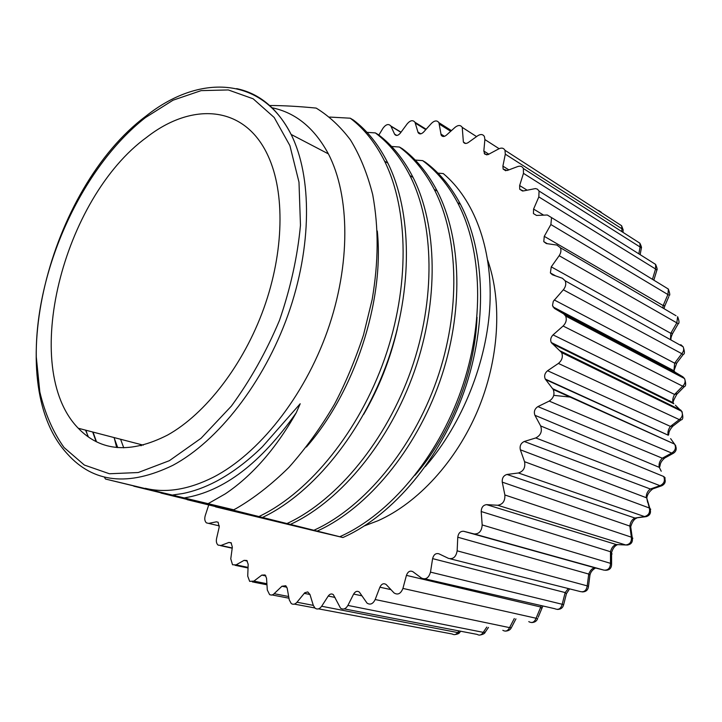 <?xml version="1.0" encoding="UTF-8"?>
<svg xmlns="http://www.w3.org/2000/svg" width="722" height="722" viewBox="0 0 722 722"><rect width="100%" height="100%" fill="white"/><g stroke="black" fill="none" stroke-linecap="round" stroke-linejoin="round"><path stroke-width="1.08" d="M555.362 389.907L553.828 389.745M662.85 307.996L663.148 305.568L664.89 305.704L663.969 308.655M668.87 296.507L665.106 305.225M676.036 315.749L560.389 247.736L556.879 245.065L546.328 243.549L543.783 241.644L544.262 236.338L550.877 224.533L551.554 217.611L547.303 215.003L536.518 215.427L533.432 213.577L533.585 209.073L538.829 196.916L539.063 191.041L537.439 189.164L535.453 188.568L523.333 190.951L519.732 189.272L519.641 185.554L523.468 173.352L523.369 168.497C522.214 166.349 520.345 165.699 517.764 166.529L507.232 170.5L503.153 169.119L502.891 166.132L505.31 154.174L504.976 150.284C503.667 148.001 501.609 147.523 498.803 148.849L487.91 154.67L484.823 154.183L483.83 151.033L484.886 139.563L484.426 136.566C482.937 134.175 480.717 133.904 477.747 135.754L468.235 142.559C466.078 143.904 464.454 143.723 463.371 142.026L462.233 127.379C460.573 124.933 458.208 124.897 455.14 127.28L446.358 135.185C444.129 136.927 442.405 136.918 441.187 135.167L438.922 122.677C437.072 120.186 434.599 120.403 431.494 123.318L423.552 132.126C421.296 134.265 419.491 134.436 418.137 132.658L414.979 122.289C412.93 119.789 410.367 120.267 407.298 123.715L400.277 133.209C398.039 135.736 396.161 136.097 394.663 134.319L390.837 125.998C388.589 123.525 385.972 124.265 382.994 128.218L378.86 135.041M670.494 339.692L670.774 333.302L672.705 333.302L673.094 332.634M677.913 324.313L678.247 323.7L676.821 322.86L677.633 316.696M682.308 346.298L680.792 344.692L683.111 346.759L565.164 280.795L562.429 278.277L552.375 274.757L550.39 272.952L551.256 266.851L559.171 255.705C560.985 252.926 561.391 250.272 560.389 247.736M208.721 504.958L205.247 515.607C204.353 518.838 204.741 521.257 206.402 522.863L208.667 523.396L216.392 521.826L218.134 522.241L219.199 527.105L216.582 538.477C216.004 541.464 216.501 543.675 218.071 545.101L220.941 545.48L228.874 542.448L231.094 542.754L232.349 547.114L230.769 558.81L232.529 564.757L236.058 564.875L244.054 560.362L246.789 560.48L248.178 564.288L247.727 576.138L249.659 581.354L253.9 581.111L261.806 575.109L265.091 574.956L266.535 578.187L267.302 589.991L269.622 594.639L271.382 595.099L273.241 594.531L281.941 586.237L285.804 585.741L287.212 588.367L289.269 599.901L291.228 603.52C293.159 604.792 295.081 604.368 296.995 602.229L304.774 592.735L307.762 591.923L309.937 594.432L313.33 605.442L315.108 608.222C317.418 609.711 319.602 609.052 321.66 606.254L328.23 596.056C329.837 593.89 331.524 593.412 333.32 594.621L340.54 608.177C343.284 609.909 345.739 608.998 347.896 605.433L353.636 594.071C355.314 591.327 357.209 590.65 359.33 592.067L367.047 603.132C370.278 605.144 372.985 603.944 375.178 599.531L379.889 587.203C381.595 583.8 383.698 582.925 386.189 584.558L394.041 592.933C397.822 595.253 400.791 593.746 402.93 588.421L406.423 575.362C407.912 571.535 410.069 570.317 412.903 571.707L421.467 578.06C425.745 579.983 428.751 577.997 430.493 572.122L432.604 558.62C433.705 554.586 435.799 552.971 438.895 553.792L448.506 558.386C453.154 559.451 456.033 556.933 457.152 550.832L457.766 537.213C458.425 533.053 460.401 531.076 463.695 531.284L474.155 533.955C479.074 534.099 481.754 531.094 482.179 524.93L481.204 511.528C481.393 507.349 483.198 505.057 486.61 504.642L497.684 505.256C502.774 504.47 505.165 501.041 504.868 494.976L502.268 482.143C501.961 478.063 503.541 475.5 506.997 474.453L518.432 472.982C523.54 471.267 525.58 467.504 524.551 461.692L520.345 449.788C519.542 445.898 520.851 443.137 524.262 441.485L535.769 437.947C540.787 435.339 542.412 431.341 540.652 425.944L534.921 415.285C533.639 411.702 534.632 408.814 537.908 406.603L549.207 401.089C553.63 398.102 554.965 394.23 553.205 389.465L545.236 379.032C543.982 375.9 544.758 373.139 547.583 370.747L558.386 363.437C562.095 360.332 563.187 356.713 561.644 352.58L551.238 342.499C550.146 339.8 550.751 337.264 553.061 334.882L563.106 326.01C566.129 322.905 566.978 319.584 565.633 316.037L563.674 313.88L554.361 308.384L675.043 372.173L673.96 370.756L674.646 363.166L676.758 363.049L677.317 362.309M683.165 354.574L681.803 353.681C683.689 351.47 684.14 349.177 683.138 346.795L683.111 346.759M684.33 386.64L682.669 386.198C685.079 383.905 685.701 381.369 684.537 378.581L682.85 376.803L675.386 372.381M676.649 373.536L677.417 374.808M552.113 343.627L673.779 403.733L673.175 402.705C672.335 400.448 672.796 397.696 674.565 394.456L677.489 393.589M682.227 412.009L675.395 405.213M676.343 407.921L676.379 408.688M545.597 379.573L668.256 435.231C667.462 432.406 668.193 429.464 670.44 426.404L673.446 425.709M681.18 419.771L679.294 419.608C682.272 417.316 683.084 414.554 681.721 411.305L680.684 410.051L560.443 351.018M675.738 445.772L670.621 438.624M545.236 379.032L668.256 435.213C669.511 434.292 667.263 432.523 672.832 426.17M534.921 415.285L659.222 467.324C658.635 463.894 659.664 460.853 662.318 458.208L665.124 457.802M673.464 453.199L671.677 453.064C675.25 450.871 676.261 447.911 674.7 444.174L552.718 388.716M553.205 389.465L674.691 444.174C677.028 448.1 676.622 451.124 673.473 453.217L664.772 457.992C658.789 463.217 660.811 465.717 659.348 467.405L661.226 471.222M664.502 479.191L665.161 477.955L663.852 476.592C666.198 480.78 665.522 483.83 661.821 485.744L659.989 485.671C664.059 483.785 665.305 480.735 663.717 476.511L540.652 425.944M520.345 449.788L646.226 497.702C646.19 493.92 647.58 491.023 650.378 489.02L652.787 488.884L661.812 485.744M649.728 510.075L650.748 509.263L649.295 507.99L646.786 498.117L647.625 502.368M502.268 482.143L629.828 526.076C630.378 522.042 632.075 519.371 634.927 518.053L645.685 516.717M646.28 516.609L644.52 516.573C648.708 515.355 650.296 512.494 649.295 507.99L524.551 461.692M631.56 538.377L632.869 538.224L631.38 537.177L629.828 526.076L630.712 526.789L630.496 530.787M481.204 511.528L610.487 551.725C611.615 547.565 613.583 545.182 616.398 544.568L625.766 544.984M627.301 545.038L625.712 544.966C629.891 544.46 631.786 541.861 631.38 537.177L504.868 494.976M610.496 563.377L611.579 563.891L610.496 563.341L610.487 551.725L612.048 553.909L610.496 555.985M457.766 537.213L588.737 574.053L589.937 575.127L589.73 576.833M588.583 585.768L588.493 586.381L587.212 585.867L588.737 574.053C590.434 569.875 592.618 567.835 595.289 567.925L604.079 570.154C608.168 570.353 610.307 568.079 610.496 563.341L482.179 524.93M432.604 558.62L565.173 592.572L566.445 593.664L566.183 594.711M563.629 604.684L562.185 604.278L565.173 592.572L568.304 588.538M563.918 603.628L563.638 604.684C562.871 607.807 560.804 609.386 557.438 609.44M406.423 575.362L540.426 606.931L541.744 607.951L541.545 608.475M537.682 618.501L536.085 618.249L541.347 605.623M538.206 617.202L542.89 605.975M512.051 626.344L511.329 627.698L509.551 627.626L375.178 599.531M486.014 631.028L485.157 632.282L483.226 632.355L347.896 605.433M460.627 631.344L459.724 632.373L457.667 632.562L321.66 606.254M623.014 232.376L623.149 229.84L621.958 228.793L621.615 225.769L618.718 223.856M640.965 250.218L641.335 248.097L640.071 246.996L639.9 243.242L636.786 241.202M656.406 271.68L656.876 270.064L655.558 268.99L655.648 264.46L652.291 262.303M665.269 287.157L668.382 289.116L667.949 294.432L663.148 305.568L544.262 236.338M668.382 289.116C669.817 293.276 670.133 295.37 669.339 295.415L550.877 224.533M554.361 308.384L552.501 305.469L553.296 301.318L563.331 289.793C565.723 286.815 566.337 283.809 565.164 280.795M450.266 558.828L580.235 591.544C584.134 592.437 586.463 590.542 587.212 585.867L457.152 550.832M424.996 578.873L554.83 608.718C558.458 610.261 560.913 608.781 562.185 604.278L430.493 572.122M528.775 621.615C532.015 623.456 534.451 622.328 536.085 618.249L402.93 588.421M502.828 630.297C505.608 631.885 507.846 631.001 509.551 627.626L514.299 618.528M477.134 634.394C479.498 635.757 481.529 635.08 483.226 632.355L486.79 627.084M452.225 634.015C454.219 635.179 456.033 634.692 457.667 632.562L459.075 630.92M429.048 629.647L430.646 629.945M601.264 212.205L598.592 210.472M364.538 525.833L378.039 520.715C417.641 503.153 455.997 461.719 477.657 410.583C499.191 359.394 502.449 302.139 487.738 260.299M309.882 529.677L215.49 506.835L239.758 512.503L187.115 499.66L213.838 505.942L160.907 493.045L186.926 499.137L133.732 486.177L158.966 492.061L105.52 479.047L233.693 509.795L236.13 508.541C253.801 498.324 271.382 484.624 288.854 467.441C305.74 448.461 320.938 427.406 334.457 404.275C345.188 383.987 354.863 360.928 363.473 335.089L372.182 299.459C378.49 261.815 378.879 228.567 372.705 194.633C367.354 173.614 359.935 155.374 350.45 139.915C340.378 126.558 328.952 115.944 316.173 108.092C298.619 106.369 283.123 105.511 269.694 105.52M437.956 173.136L443.263 173.569C473.722 199.082 492.485 247.258 489.949 304.314C487.26 361.316 462.495 423.652 425.339 466.574M309.747 529.677L342.914 537.52L339.773 536.726L341.696 535.85C389.898 513.721 437.333 457.956 461.141 390.295C484.868 322.553 482.413 249.731 457.586 202.638C448.2 184.967 436.557 170.961 422.65 160.627L415.222 160.058M233.693 509.795L201.952 502.35L339.773 536.726M262.961 517.223L264.911 516.275C313.601 492.214 362.561 432.442 387.904 360.477C413.164 288.439 412 211.736 387.831 163.046C378.698 144.788 367.236 130.456 353.437 120.069L350.251 118.2L329.629 117.063M366.993 132.352L375.332 132.902L378.4 134.698C392.254 145.077 403.788 159.291 413.02 177.35C437.46 225.472 439.111 300.785 414.401 371.27C389.618 441.674 341.19 499.994 292.645 523.342L290.704 524.262M391.586 146.467L399.447 147.035L402.398 148.759C416.287 159.12 427.884 173.226 437.207 191.068C461.863 238.648 463.966 312.608 439.788 381.604C415.538 450.519 367.633 507.449 319.268 530.128L317.328 531.022M342.914 537.52L344.836 536.654C393.012 514.596 440.384 459.002 464.129 391.505C487.783 323.943 485.283 251.283 460.437 204.254C451.051 186.61 439.4 172.621 425.484 162.288L422.65 160.627M104.257 476.989L105.52 479.047M114.509 439.03L116.666 447.505M140.637 444.472L140.925 445.727M314.061 530.192L315.992 529.298C364.393 506.528 412.361 449.436 436.675 380.332C460.916 311.155 458.876 237.024 434.238 189.39C424.933 171.511 413.336 157.396 399.447 147.035M287.302 523.396L289.242 522.475C337.806 499.037 386.306 440.546 411.152 369.944C435.935 299.269 434.337 223.784 409.934 175.59C400.71 157.513 389.176 143.281 375.341 132.902M259.415 516.32L261.364 515.364C310.063 491.222 359.096 431.26 384.501 359.096C409.843 286.86 408.742 209.976 384.609 161.223C375.485 142.929 364.032 128.588 350.251 118.2M208.27 503.586L225.354 493.821C252.186 475.762 275.822 448.732 296.255 412.731L300.208 403.751L262.384 446.783C247.276 461.538 231.897 473.072 216.23 481.366C204.759 487.359 193.55 491.42 182.612 493.559L172.874 494.967M271.634 107.677C295.415 112.461 314.332 127.866 328.384 153.876C350.053 195.617 350.865 264.613 327.427 330.965C303.944 397.28 258.476 454.066 213.234 477.278C188.595 489.615 165.961 493.297 145.33 488.316M88.427 437.027L85.548 430.141M146.746 137.27C62.922 198.008 19.458 368.094 78.265 428.245C100.836 451.611 130.61 453.885 167.576 435.068C205.445 413.995 243.458 364.98 263.828 308.294C284.143 251.59 285.01 192.548 268.178 156.114C244.92 104.789 191.953 101.856 146.746 137.27M553.747 395.349L571.58 397.226M559.171 255.705L676.821 322.86L670.774 333.302L551.256 266.851M563.331 289.793L681.803 353.681L674.646 363.166L554.261 299.955M563.106 326.01L682.669 386.198L674.565 394.456L553.061 334.882M558.386 363.437L679.294 419.608L670.44 426.404L547.583 370.747M549.207 401.089L671.677 453.064L662.318 458.208L537.908 406.603M535.769 437.947L659.989 485.671L650.378 489.02L524.262 441.485M518.432 472.982L644.52 516.573L634.927 518.053L506.997 474.453M497.684 505.256L625.712 544.966L616.398 544.568L486.61 504.642M505.31 154.174L621.958 228.793L621.777 231.582M523.468 173.352L640.071 246.996L638.835 253.837M538.829 196.916L655.558 268.99L652.444 279.324M682.85 376.803L563.674 313.88M474.155 533.955L604.079 570.154M463.695 531.284L595.289 567.925M379.889 587.203L390.945 589.63M353.636 594.071L361.975 595.821M328.23 596.056L335.008 597.428M304.197 593.34L309.964 594.495M313.312 605.37L296.995 602.229M281.941 586.237L286.887 587.23M288.665 596.516L274.297 593.719M261.806 575.109L265.922 575.948M266.896 583.719L253.9 581.111M244.054 560.362L247.348 561.066M248.061 567.384L236.058 564.875M228.874 542.448L231.374 543.007M232.231 547.971L220.941 545.48M216.392 521.826L218.125 522.232M219.371 525.905L208.667 523.396M390.99 126.296L400.936 132.325M394.546 134.084L396.811 135.447M415.312 123.119L425.809 129.626M417.876 132.018L420.818 133.832M439.382 124.139L450.69 131.287M440.835 134.048L444.481 136.323M484.886 139.563L499.101 148.687M483.83 151.033L488.884 154.228M502.891 166.132L508.866 169.887M519.641 185.554L527.096 190.157M533.585 209.073L543.657 215.147M414.951 475.311C450.564 434.391 474.832 373.283 477.025 317.238M114.022 437.55L117.713 447.604M141.079 444.59L141.422 445.609M174.354 494.823L175.374 495.617M363.644 414.401C378.987 387.885 390.205 359.439 397.308 329.052M306.399 447.017C354.43 392.362 384.555 301.372 377.299 231.013M184.588 497.855C223.766 491.42 260.985 463.046 296.255 412.731M93.048 432.09L96.486 441.774M85.927 430.24L87.38 434.662M236.617 88.635C259.577 93.4 277.744 108.67 291.119 134.436C312.139 176.547 312.139 246.87 288.015 314.846C263.846 382.795 217.927 441.259 172.784 465.365C128.534 486.736 93.427 482.955 67.471 454.021C-0.19 381.378 49.267 188.307 145.745 116.278M145.375 117.641C81.46 167.685 34.9 270.994 36.29 357.029L39.827 391.929C44.944 413.48 53.022 432.009 64.041 447.523L84.357 465.049L109.419 473.758L138.218 472.531L169.372 460.681L201.095 438.245L231.392 406.08C250.254 380.323 266.292 351.74 279.495 320.315C290.56 288.15 297.554 256.463 300.469 225.246L298.989 182.161L289.901 145.618L274.189 117.478L253.16 98.806L228.305 89.943L201.131 90.629L173.063 100.187L145.375 117.641M670.765 339.845C671.406 338.122 670.079 339.159 672.705 333.302L678.265 323.709M673.969 370.774L676.758 363.04L683.337 354.349C684.817 354.051 684.754 351.533 683.138 346.795M673.184 402.732C672.723 402.208 673.942 399.383 676.839 394.248L684.294 386.667M672.841 426.17L681.008 419.906C683.147 419.789 683.382 416.919 681.721 411.305L561.644 352.58M646.19 516.636L646.289 516.627C650.188 515.355 651.361 512.575 649.836 508.297L646.786 498.117C647.174 494.723 649.168 491.646 652.787 488.884M632.237 537.655L630.712 526.789C632.156 521.907 634.124 519.028 636.614 518.143M627.265 545.047L627.31 545.047C631.326 544.415 632.977 541.969 632.255 537.719M605.415 570.281C609.585 570.245 611.642 568.115 611.588 563.882L611.57 552.673C612.761 548.485 614.702 545.832 617.409 544.722M582.248 591.914C585.975 591.887 588.06 590.036 588.502 586.39L589.937 575.127C590.587 572.113 592.473 569.739 595.596 567.997M563.647 604.684L566.445 593.664L569.577 588.863M515.932 618.88L511.338 627.707C510.391 629.801 508.441 630.938 505.481 631.109M488.451 627.418L485.157 632.292M460.717 631.236L459.733 632.382C459.309 633.465 457.558 634.223 454.481 634.638M622.996 232.358L623.158 229.84L621.615 225.769M640.152 254.667L641.344 248.097C641.768 247.745 641.289 246.13 639.9 243.242M653.843 280.172L656.894 270.073C657.498 269.811 657.092 267.952 655.648 264.46M543.783 241.644L547.276 243.684M678.265 323.7C679.42 323.303 679.221 320.992 677.66 316.75M550.39 272.952L555.714 275.93M552.935 306.841L673.96 370.756M684.303 386.667C686.026 386.171 686.099 383.481 684.537 378.581M551.238 342.499L673.175 402.705M537.7 618.51C536.717 621.137 534.695 622.49 531.636 622.554M485.166 632.282C484.769 633.582 482.91 634.521 479.579 635.098M394.663 134.319L396.558 135.456M418.137 132.658L420.141 133.895M441.187 135.167L443.326 136.503M463.371 142.026L465.654 143.461M484.2 153.335L486.646 154.878M503.153 169.119L505.788 170.771M519.732 189.272L522.575 191.041M533.432 213.577L536.5 215.427M684.519 378.545L565.633 316.037M477.107 634.385L344.241 608.89M452.18 633.997L318.501 608.854M314.801 607.951L294.35 604.106M288.962 598.195L272.203 594.973M266.959 584.793L252.357 581.887M248.034 567.988L235.056 565.281M232.204 548.215L220.454 545.624M401.035 132.18L390.837 125.998M426.16 129.238L414.979 122.289M451.44 130.61L438.922 122.677M476.565 136.602L462.233 127.379M621.579 225.715L504.976 150.284M639.872 243.179L523.369 168.497M655.621 264.396L539.063 191.041M668.346 289.044L551.554 217.611M120.592 439.256L123.76 447.848M92.687 432L96.134 441.602M387.849 163.082L384.627 161.259M413.038 177.377L409.952 175.626M437.225 191.104L434.256 189.417M460.455 204.29L457.604 202.665M146.088 116.007C198.505 74.204 261.427 75.566 291.119 134.436L328.384 153.876M143.236 445.149L78.265 428.245"/></g></svg>
